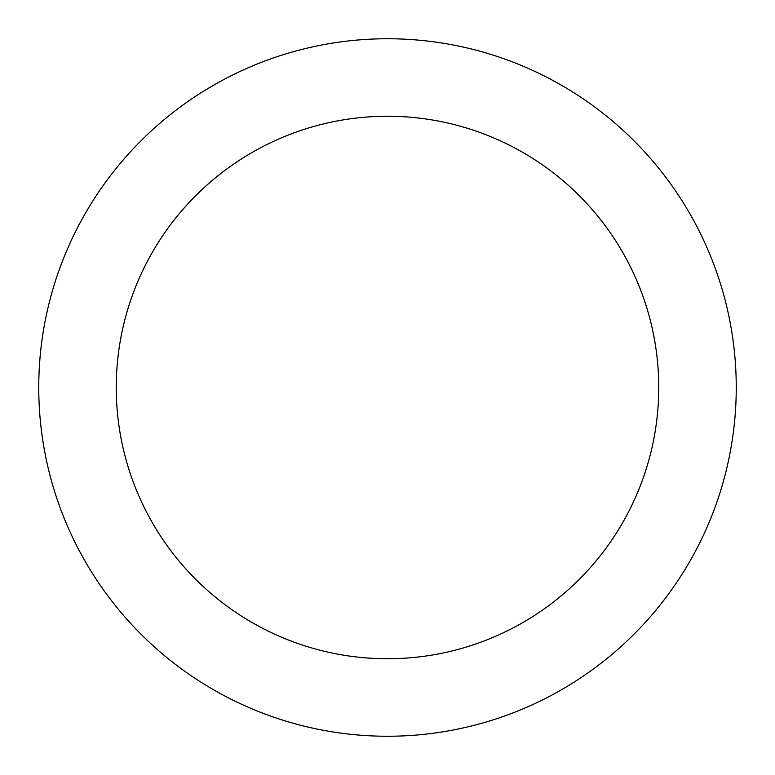<?xml version="1.0" encoding="UTF-8"?>
<svg xmlns="http://www.w3.org/2000/svg" width="775" height="775" viewBox="0 0 775 775"><rect width="100%" height="100%" fill="white"/><g stroke="black" fill="none" stroke-linecap="round" stroke-linejoin="round"><path stroke-width="1.16" d="M387.5 116.25A271.25 271.25 0 0 1 658.75 387.5A271.25 271.25 0 0 1 387.5 658.75A271.25 271.25 0 0 1 116.25 387.5A271.25 271.25 0 0 1 387.5 116.25M387.5 38.75A348.75 348.75 0 0 1 736.25 387.5A348.75 348.75 0 0 1 387.5 736.25A348.75 348.75 0 0 1 38.75 387.5A348.75 348.75 0 0 1 387.5 38.75"/></g></svg>

